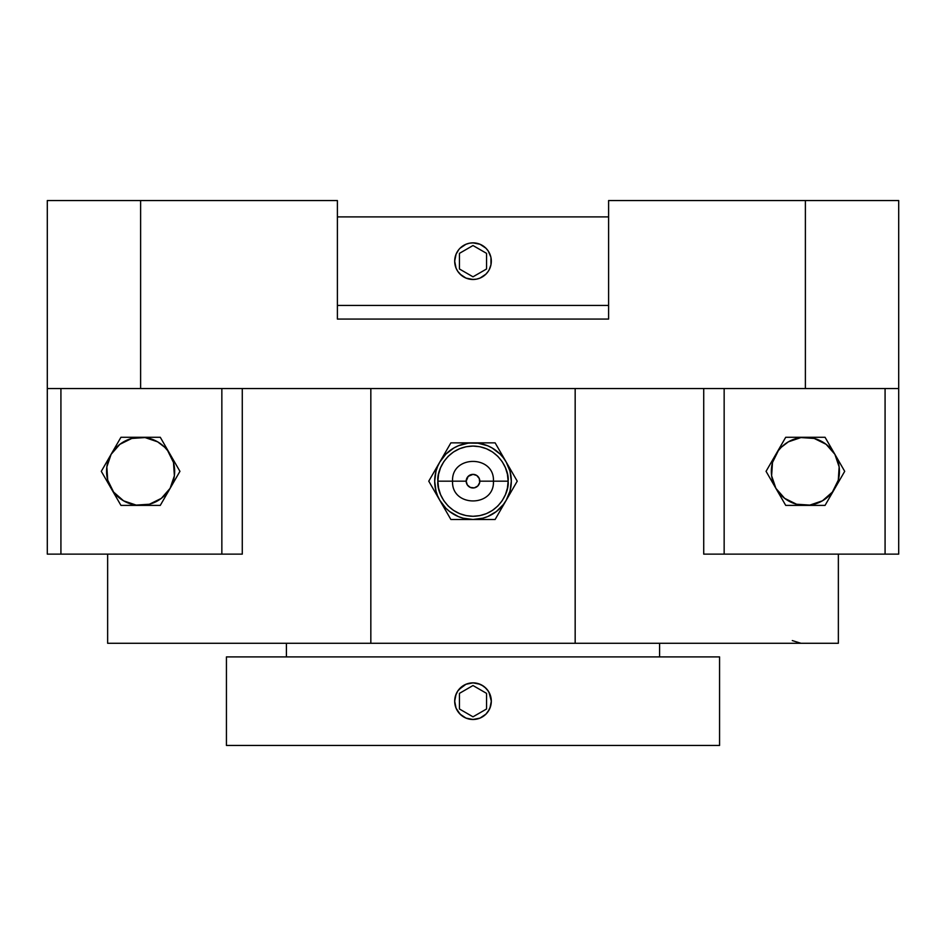 <?xml version="1.0" encoding="UTF-8"?>
<svg xmlns="http://www.w3.org/2000/svg" width="946" height="946" viewBox="0 0 946 946"><rect width="100%" height="100%" fill="white"/><g stroke="black" fill="none" stroke-linecap="round" stroke-linejoin="round"><path stroke-width="1.42" d="M437.88 481.171C436.473 491.447 447.009 515.807 473 516.291C498.991 515.807 509.527 491.447 508.12 481.171L479.811 481.171A6.811 6.811 0 0 0 473 474.36A6.811 6.811 0 0 0 466.189 481.171L437.88 481.171L466.189 481.171L468.187 476.358L473 474.36L476.784 475.507L479.291 478.57L479.681 482.507L477.813 485.984L474.324 487.852L470.399 487.462L467.336 484.955L466.189 481.171A6.811 6.811 0 0 0 473 487.982A6.811 6.811 0 0 0 479.811 481.171L508.12 481.171C509.527 470.907 498.991 446.536 473 446.063C447.009 446.536 436.473 470.907 437.88 481.171L438.554 488.03L440.552 494.616L443.804 500.682L448.168 506.004L453.489 510.367L459.567 513.619L466.153 515.617L473 516.291L479.847 515.617L486.433 513.619L492.511 510.367L497.833 506.004L502.196 500.682L505.448 494.616L507.446 488.03L508.12 481.171L507.446 474.324L505.448 467.738L502.196 461.66L497.833 456.339L492.511 451.975L486.433 448.735L479.847 446.737L473 446.063L466.153 446.737L459.567 448.735L453.489 451.975L448.168 456.339L443.804 461.66L440.552 467.738L438.554 474.324L437.88 481.171M838.357 554.12L838.357 643.28L838.357 554.12M286.401 643.28L286.401 656.902L286.401 643.28M659.599 656.902L659.599 643.28L659.599 656.902M608.609 216.894L337.391 216.894L608.609 216.894M337.391 305.44L608.609 305.44L337.391 305.44M473.981 279.46L469.405 279.129M480.012 278.089L476.571 279.129L480.012 278.089L485.948 274.127L483.17 276.398M489.188 269.74L490.962 264.75L490.962 257.596L491.317 261.179M490.548 266.417L489.922 268.179M490.844 257.04L488.231 250.997L485.948 248.219L480.012 244.257L473 242.862L476.595 243.217M488.964 252.18L489.922 254.178M487.568 250.063L488.231 250.997M484.683 247.072L485.948 248.219M481.703 245.061L483.17 245.936M478.392 243.666L480.012 244.257M465.988 244.257L469.429 243.205L465.988 244.257L460.052 248.219L462.831 245.948M458.798 249.602L456.078 254.167L454.683 261.167L455.038 257.584M456.823 252.594L457.781 250.986M455.452 255.917L456.078 254.167M454.683 261.25L456.078 268.179L455.038 264.738M461.317 275.274L457.769 271.336L460.052 274.127L465.988 278.089L473 279.484L476.571 279.129M464.297 277.284L462.831 276.409M467.572 278.668L465.988 278.089M226.437 656.902L226.437 745.448L719.563 745.448L719.563 656.902L226.437 656.902L719.563 656.902L719.563 745.448L226.437 745.448L226.437 656.902M473.981 719.468L469.405 719.137M489.188 709.748L485.948 714.124L480.012 718.097L473 719.492L465.988 718.097L460.052 714.124L456.078 708.187L454.683 701.175L455.038 697.58M490.548 706.426L488.219 711.357M490.844 697.048L491.317 701.187L489.922 708.187M488.964 692.188L491.317 701.175M487.568 690.072L489.922 694.163M484.683 687.068L488.231 691.006M481.703 685.058L485.948 688.227M478.392 683.674L483.17 685.945M458.798 689.61L465.988 684.254L473 682.858L476.595 683.213M456.823 692.602L457.781 690.982M455.452 695.925L457.769 691.006L462.831 685.945M454.683 701.246L456.078 694.163M461.317 715.282L457.769 711.345M464.297 717.293L462.831 716.406M467.572 718.664L465.988 718.097M473.071 682.858L480.012 684.254M485.948 714.124L483.17 716.406M480.012 718.097L476.571 719.137M456.078 708.187L455.038 704.746M465.988 684.254L469.429 683.213M472.929 719.492L473 719.492A18.317 18.317 0 0 1 454.683 701.175A18.317 18.317 0 0 1 473 682.858A18.317 18.317 0 0 1 491.317 701.175A18.317 18.317 0 0 1 473 719.492L473.071 719.492M485.948 274.127L488.219 271.36M472.929 279.484L473 279.484A18.317 18.317 0 0 1 454.683 261.167A18.317 18.317 0 0 1 473 242.862L469.429 243.205M456.078 268.179L457.769 271.348M473 242.862A18.317 18.317 0 0 1 491.317 261.167A18.317 18.317 0 0 1 473 279.484L473.071 279.484M136.165 505.093L149.433 504.23L161.34 498.353L170.103 488.361L174.383 475.779L173.508 462.511L167.631 450.603L164.699 447.245L157.639 441.841L145.057 437.572L131.801 438.436L119.882 444.313L111.12 454.305L106.851 466.886L107.714 480.142L113.591 492.062L123.583 500.824L136.165 505.093M809.835 505.093L796.567 504.23L784.66 498.353L775.897 488.361L771.617 475.779L772.492 462.511L778.369 450.603L781.301 447.245L788.361 441.841L800.943 437.572L814.199 438.436L826.118 444.313L834.88 454.305L839.149 466.886L838.286 480.142L832.409 492.062L822.417 500.824L809.835 505.093M456.386 442.858L478.002 443.189L487.663 445.779L492.157 447.99L500.091 454.08L503.39 457.852L506.181 462.015L510.012 471.262L511.313 481.171L510.012 491.092L506.181 500.328L503.39 504.502L496.319 511.573L487.663 516.575L482.921 518.183L473 519.484L463.079 518.183L458.337 516.575L449.681 511.573L445.909 508.262L439.819 500.328L437.608 495.834L435.988 491.092L434.687 481.171L435.988 471.262L437.608 466.508L439.819 462.015L445.909 454.08L453.844 447.99L458.337 445.779L467.998 443.189L473 442.858A38.313 38.313 0 0 1 506.181 500.328A38.313 38.313 0 0 1 473 519.484L495.125 519.484L517.237 481.171L495.125 442.858L450.875 442.858L428.763 481.171L450.875 519.484L473 519.484A38.313 38.313 0 0 1 439.819 462.015A38.313 38.313 0 0 1 473 442.858L450.875 442.858L428.763 481.171L450.875 519.484L495.125 519.484L517.237 481.171L495.125 442.858L473 442.858L484.092 442.858M172.574 484.092L170.103 488.361A34.056 34.056 0 0 1 140.611 505.389L160.276 505.389L165.183 496.898L179.941 471.333L170.103 454.305A34.056 34.056 0 0 1 170.103 488.361L165.183 496.898M165.183 445.767L160.276 437.277L140.611 437.277A34.056 34.056 0 0 1 170.103 454.305L160.276 437.277L120.946 437.277L111.12 454.305A34.056 34.056 0 0 1 140.611 437.277L120.946 437.277L108.648 458.574L101.293 471.333L111.12 488.361A34.056 34.056 0 0 1 111.12 454.305L101.293 471.333L120.946 505.389L140.611 505.389A34.056 34.056 0 0 1 111.12 488.361L120.946 505.389L160.276 505.389L135.68 505.389M778.357 492.63L775.897 488.361A34.056 34.056 0 0 1 775.897 454.305L773.426 458.574L775.897 454.305A34.056 34.056 0 0 1 805.389 437.277L785.724 437.277L766.059 471.333L780.817 496.898L785.724 505.389L825.054 505.389L834.88 488.361A34.056 34.056 0 0 1 775.897 488.361L766.059 471.333L770.966 462.842M780.817 496.898L785.724 505.389L825.054 505.389L844.707 471.333L834.88 454.305A34.056 34.056 0 0 1 834.88 488.361L844.707 471.333L837.352 458.574L825.054 437.277L805.389 437.277A34.056 34.056 0 0 1 834.88 454.305L825.054 437.277L785.724 437.277L778.357 450.036M175.034 479.823L179.941 471.333L175.034 462.842M101.293 471.333L113.591 450.036M120.946 505.389L108.648 484.092M839.812 479.823L829.949 496.898M832.409 450.036L839.812 462.842M810.32 505.389L795.527 505.389M773.426 458.574L775.897 454.305M785.724 437.277L825.054 437.277L829.949 445.767M130.761 437.277L160.276 437.277M167.643 450.036L172.574 458.574M144.371 554.12L47.3 554.12L47.3 200.552L47.3 554.12L60.922 554.12L60.922 388.546L60.922 554.12L242.282 554.12L144.371 554.12M500.635 452.413L508.96 466.827M514.482 485.948L503.402 505.14M478.546 519.484L467.454 519.484M495.125 519.484L489.614 519.484M450.875 519.484L437.04 495.527M434.273 471.616L442.598 457.214M495.125 442.858L497.88 447.635M107.643 643.28L838.357 643.28L575.168 643.28L575.168 388.546L575.168 643.28L370.832 643.28L370.832 388.546L370.832 643.28L107.643 643.28L107.643 554.12M801.629 554.12L703.718 554.12L703.718 388.546L703.718 554.12L885.078 554.12L885.078 388.546L885.078 554.12L898.7 554.12L898.7 388.546L140.611 388.546L140.611 200.552L47.3 200.552L140.611 200.552L140.611 388.546L47.3 388.546L898.7 388.546L898.7 554.12L801.629 554.12M724.151 388.546L724.151 554.12L724.151 388.546M221.849 554.12L221.849 388.546L221.849 554.12M242.282 388.546L242.282 554.12L242.282 388.546M445.909 508.262L442.61 504.502M435.018 486.173L434.687 481.171M337.391 319.062L608.609 319.062L337.391 319.062L337.391 200.552L140.611 200.552L337.391 200.552L337.391 319.062M608.609 200.552L608.609 319.062L608.609 200.552L805.389 200.552L805.389 388.546L805.389 200.552L608.609 200.552M898.7 200.552L898.7 388.546L898.7 200.552L805.389 200.552L898.7 200.552M459.449 693.359L459.449 708.992L473 716.82L486.551 708.992L486.551 693.359L473 685.531L459.449 693.359M459.449 253.351L459.449 268.995L473 276.811L486.551 268.995L486.551 253.351L473 245.534L459.449 253.351M452.566 481.171C451.254 454.825 494.746 454.825 493.434 481.171C494.746 507.517 451.254 507.517 452.566 481.171M792.299 640.572L800.931 643.28"/></g></svg>
